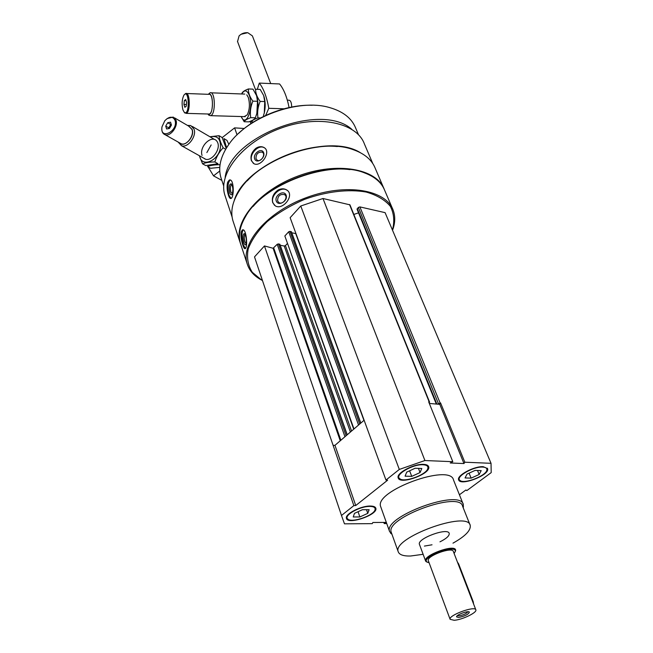 <?xml version="1.0" encoding="UTF-8"?>
<svg xmlns="http://www.w3.org/2000/svg" width="653" height="653" viewBox="0 0 653 653"><rect width="100%" height="100%" fill="white"/><g stroke="black" fill="none" stroke-linecap="round" stroke-linejoin="round"><path stroke-width="0.98" d="M483.269 466.699C474.241 466.005 456.431 475.539 458.643 479.816C460.202 486.575 490.468 474.853 487.554 468.609L483.269 466.699M370.471 506.042C361.076 505.691 344.637 514.14 346.441 518.335C347.616 525.273 378.356 514.678 375.818 508.222C375.361 506.826 373.573 506.099 370.471 506.042M380.887 507.201L380.691 506.646C373.728 491.04 450.366 462.993 453.517 479.996L463.14 504.067M386.331 522.408L372.871 522.49L372.234 523.649L344.474 523.828L341.486 515.47L353.861 505.618L355.746 505.536L387.613 480.208L385.964 480.053L399.31 469.434L424.915 460.528L452.807 461.704L450.211 462.985L463.973 463.548L464.83 462.21L491.032 463.312L491.203 472.609L466.838 490.591L465.899 489.987L459.426 494.77M386.739 523.551L384.225 523.567L386.364 522.522M423.585 464.365C413.896 463.638 396.004 473.18 398.175 477.841C399.718 485.334 431.592 473.637 428.629 466.666C428.131 465.271 426.45 464.512 423.585 464.365M452.807 461.704L428.695 401.897L429.592 402.15L429.086 402.868M440.571 402.942L439.787 404.354L437.543 404.158L440.571 402.942L464.83 462.21M225.456 196.937L224.803 194.969C217.971 173.363 242.973 141.872 280.635 128.233C318.207 114.34 356.677 122.601 364.382 143.897L372.781 163.544M234.19 200.683C244.924 162.793 327.063 131.473 360.358 152.688M227.603 182.269C226.713 186.35 226.999 190.692 228.468 195.288C229.293 197.761 230.15 198.822 231.031 198.479C234.362 197.32 234.068 177.926 229.268 180.073L227.603 182.269M255.96 148.272C251.731 151.888 250.205 156.034 251.381 160.703L254.033 163.764C261.224 167.486 272.121 151.104 263.592 147.317C261.2 146.223 258.661 146.541 255.96 148.272M241.03 245.218L240.394 243.308C238.125 235.186 239.855 226.24 245.593 216.478C263.347 183.762 331.169 158.948 364.619 172.923C374.944 176.8 381.654 182.66 384.739 190.488L392.486 208.585M262.449 280.496L261.698 280.113C254.082 276.113 249.209 270.595 247.087 263.543C240.59 242.94 267.404 211.727 306.91 197.41C346.335 182.84 385.923 189.754 393.13 210.103C395.449 216.298 395.253 223.024 392.543 230.272M241.169 231.946C240.679 235.888 241.226 240.255 242.81 245.046C243.724 247.854 244.557 249.054 245.291 248.622C248.009 247.209 246.352 227.473 242.287 230.019L241.169 231.946M277.909 190.154C273.24 193.614 271.517 197.802 272.742 202.708L275.288 205.858C282.822 210.723 295.344 194.88 286.602 189.892C283.973 188.358 281.076 188.448 277.909 190.154M261.698 280.113L252.336 272.334C247.969 265.575 246.589 257.764 248.205 248.915C251.666 239.716 258.041 230.574 267.338 221.489C278.105 212.805 290.561 205.417 304.698 199.312C326.451 191.451 348.563 188.905 366.17 192.047C376.879 195.116 384.935 199.867 390.347 206.315C394.004 213.482 394.706 221.391 392.453 230.052M341.486 515.47L254.507 256.89L264.457 245.944L273.101 248.262L340.254 440.775M279.802 244.451L278.431 243.879L277.207 244.295L273.101 248.262M280.227 245.267L284.226 246.018L350.408 432.033M287.279 243.634L285.451 245.61L284.226 246.018M353.714 429.184L284.847 235.978L353.975 428.956M291.328 231.937L289.94 231.35L288.708 231.774L284.847 235.978M291.769 232.794L295.744 233.586L363.941 420.377M385.964 480.053L290.144 217.686L300.764 206.005L322.982 198.504L349.951 204.846L429.584 402.126M353.82 214.445L358.53 212.854M357.052 209.213L358.358 207.425L359.893 206.903L385.09 212.641L491.032 463.312M253.086 206.47C273.427 182.587 318.868 165.282 350 169.633M240.524 243.749L240.051 242.263C233.448 221.343 259.584 190.064 298.454 175.886C337.25 161.471 376.585 168.645 384.201 189.207M233.48 222.412L232.843 220.469C230.346 211.564 232.403 201.826 238.99 191.247C257.372 159.928 319.758 137.097 352.914 149.561C364.407 153.52 371.859 159.781 375.263 168.352L383.646 187.933M247.258 180.832C267.265 158.875 307.783 143.431 337.372 146.533M225.146 177.445C229.758 136.534 321.015 101.688 351.73 129.245M221.473 179.257L220.828 177.314C217.98 167.127 220.657 156.14 228.852 144.362C247.397 116.936 298.454 98.252 329.471 107.541C342.972 111.377 351.689 118.193 355.632 127.988L358.521 134.763M238.745 133.285C256.751 116.03 287.287 104.374 312.232 105.255M245.414 248.507L243.349 244.973C241.512 237.912 241.455 232.901 243.169 229.946M243.896 242.696C242.647 237.382 242.777 234.345 244.279 233.578C246.205 236.304 246.785 239.888 246.026 244.32C245.397 245.406 244.687 244.859 243.896 242.696M246.205 243.781L244.981 241.977C244.051 238.369 244.034 235.864 244.932 234.451L244.932 234.451M274.505 205.303L273.019 202.952C269.991 195.802 280.863 185.827 286.953 190.203L287.491 190.586M276.268 201.034C274.154 195.345 284.071 189.46 286.136 195.198C288.3 200.92 278.276 206.821 276.268 201.034M277.607 200.961C277.639 195.99 279.941 193.868 284.52 194.594C288.789 196.953 282.929 205.246 278.896 202.544L277.607 200.961M231.097 198.447L228.991 195.255C227.301 187.966 227.685 182.889 230.142 180.032L229.285 180.065M229.791 192.872C228.697 187.231 229.162 184.203 231.178 183.787C233.015 186.595 233.35 190.039 232.182 194.121C231.366 195.353 230.574 194.937 229.791 192.872M232.337 193.794L230.917 192.194C230.068 188.554 230.264 186.023 231.497 184.603L231.497 184.603M253.405 163.405L251.707 160.932C248.964 154.402 258.278 144.305 264.008 147.619L264.473 147.88M254.662 158.899C252.678 153.52 261.714 147.26 263.649 152.696C265.673 158.108 256.539 164.368 254.662 158.899M255.992 158.761C255.919 154.108 257.951 151.896 262.106 152.125C266.204 153.863 261.249 162.417 257.355 160.312L255.992 158.761M383.817 522.424L384.225 523.567M264.457 245.944L353.861 505.618M300.764 206.005L399.31 469.434M322.982 198.504L424.915 460.528M333.103 445.346L334.965 445.33L364.113 420.23M429.315 403.448L437.543 404.158M334.965 445.33L355.746 505.536M439.787 404.354L463.973 463.548M423.12 554.299L410.59 556.013C403.391 556.193 399.269 554.756 398.216 551.72C391.914 537.925 467.76 510.164 470.225 525.371C471.033 530.326 465.287 536.252 452.986 543.157M419.504 544.52L419.43 544.324C416.851 538.57 448.146 527.118 449.215 533.428C449.476 535.835 446.391 538.635 439.967 541.835M432.025 544.798L424.401 546.088M391.441 532.824L391.261 532.317C384.772 517.96 459.867 490.476 462.585 506.214L470.046 524.922M392.02 534.448L389.588 531.534C382.862 516.654 460.512 488.24 463.336 504.549L463.23 507.83M346.392 518.09L348.318 519.413M374.936 510.009L375.622 507.765M370.006 506.41C360.097 506.026 343.274 515.552 347.69 518.955C351.29 523.396 374.373 515.437 375.1 509.52C375.418 507.544 373.728 506.508 370.006 506.41M366.496 509.715L367.77 513.356L359.868 516.956L353.232 516.964L354.481 513.34L362.464 509.699L369.116 509.724L367.77 513.356M358.056 511.715L359.868 516.956M458.577 479.555L460.545 480.771M486.771 470.405L487.342 468.185M482.755 467.083C473.254 466.348 455.019 477.025 459.924 480.363C463.769 484.575 486.518 475.768 486.901 469.907C487.122 468.193 485.734 467.254 482.755 467.083M398.118 477.596L400.354 479.065M427.723 468.772L428.417 466.193M423.071 464.765C412.802 463.989 394.428 474.837 399.571 478.543C403.668 483.196 427.258 474.535 427.911 468.144C428.221 466.103 426.605 464.977 423.071 464.765M477.498 470.486L479.155 474.486L471.123 478.127L465.05 477.947L467.017 474.086L475.131 470.397L481.196 470.617L479.155 474.486M469.083 473.147L471.123 478.127M418.451 468.364L420.059 472.552L411.733 476.372L405.072 476.176L406.729 472.119L415.145 468.25L421.814 468.487L420.059 472.552M409.619 470.789L411.733 476.372M265.673 115.434L268.799 108.3C266.775 96.979 263.608 88.579 259.298 83.086L279.582 83.959C283.81 89.143 286.977 97.011 289.075 107.565M257.315 89.314L259.298 83.086M250.915 123.67L250.075 121.368M284.031 108.79L268.799 108.3M186.636 102.407L186.211 106.292L184.864 107.296L183.934 104.423L184.35 100.546L185.697 99.525L186.636 102.407M182.93 109.9L184.293 112.34C189.95 116.667 189.272 87.543 183.893 95.207C181.926 99.37 181.607 104.276 182.93 109.9M207.94 113.997L208.846 115.181L210.568 115.671C215.906 114.716 215.376 90.702 210.054 92.775L208.299 94.318M207.964 114.006C213.555 117.981 214.102 90.759 208.348 94.318M208.38 114.014L209.213 114.038C213.8 113.214 213.335 92.546 208.764 94.334L186.521 93.51M184.277 112.316L186.195 113.369C190.603 112.528 190.121 91.665 185.73 93.477L184.562 94.44M291.671 107.035C291.597 102.562 290.618 100.284 288.732 100.195L287.312 100.138M186.407 104.504L183.934 104.423M186.048 100.611L184.35 100.546M263.445 115.638L264.294 112.945C265.559 107.198 265.469 101.754 264.032 96.611M253.527 121.989L251.364 121.931C251.976 120.56 254.18 119.213 257.976 117.883C257.127 112.389 257.853 106.888 260.155 101.395C257.062 97.256 255.552 93.199 255.617 89.241L260.196 89.428L263.665 95.509L264.759 101.558L264.294 112.945M256.988 113.034L256.139 115.679C258.31 109.32 258.515 102.815 256.743 96.154C258.253 101.468 258.335 107.1 256.988 113.034L255.339 117.809C254.678 119.213 252.491 120.568 248.752 121.858L244.189 121.744C244.769 120.364 246.94 119.017 250.728 117.679C249.854 112.169 250.572 106.651 252.874 101.142C249.781 96.987 248.287 92.922 248.377 88.955C244.63 90.383 242.467 91.853 241.888 93.371M260.155 101.395L264.759 101.558M257.976 117.883L260.547 117.956M248.377 88.955L252.98 89.135L256.58 95.648L257.502 101.297L256.841 113.402M241.202 116.544C246.01 128.453 254.099 107.418 249.217 95.134C246.907 89.885 244.41 89.502 241.732 93.975M241.177 116.544L244.189 121.744M244.222 116.626L247.201 114.912C249.683 109.68 250.042 103.843 248.279 97.395L246.777 94.791M252.874 101.142L257.502 101.297M250.728 117.679L255.339 117.809M208.111 166.899L213.515 175.837L219.759 171.021M237.063 134.885L234.607 127.874L244.295 128.486M222.183 137.62L234.607 127.874M213.515 175.837L221.849 180.399M165.723 126.111L167.69 122.723L170.555 122.193L171.445 125.058L169.47 128.461L166.605 128.976L165.723 126.111L168.776 127.857L170.743 124.478L167.69 122.723M175.045 120.348C172.767 116.046 169.347 116.185 164.793 120.756L161.993 126.829C159.601 140.55 178.432 131.335 175.045 120.348M178.114 142.036L181.51 145.717C187.68 148.313 196.822 136.314 194.063 129.188L190.782 125.547L187.468 125.409M179.232 142.664C183.681 148.606 195.084 137.024 192.17 129.449L188.578 126.062M179.853 143.015L181.224 143.782C186.529 146.019 194.398 135.702 192.031 129.563L189.207 126.421L174.49 117.834M161.871 127.833C161.577 131.424 162.638 133.71 165.054 134.698C170.368 136.926 178.334 126.421 175.992 120.217L173.176 117.067L167.037 118.609M168.988 128.543L168.776 127.857M170.743 124.478L171.241 124.388M219.767 167.388L210.609 168.278L207.507 166.556C210.478 165.356 214.559 164.744 219.751 164.711L220.028 164.866M226.607 147.7L223.906 138.575L226.966 140.387L228.852 144.354M211.164 144.933L206.862 152.565M214.837 161.944L217.963 163.707L205.711 165.568L202.577 163.83C205.54 162.605 209.629 161.985 214.837 161.944C216.535 156.63 219.302 151.904 223.146 147.774C220.714 143.097 219.343 139.073 219.049 135.693L209.899 136.746M219.049 135.693L222.142 137.53L225.979 147.749M199.532 155.806L199.859 157.136C202.61 167.699 218.861 160.295 220.42 147.554C220.877 138.82 217.465 135.277 210.184 136.91M199.32 155.692L202.577 163.83M203.891 158.255C210.282 163.887 222.183 148.762 217.041 141.464C212.192 133.955 198.92 146.394 202.055 155.422M223.146 147.774L225.677 149.251M428.368 560.805L428.311 560.641C426.229 556.021 452.521 546.398 453.345 551.483L475.808 609.747M454.194 620.293L450.105 619.305C448.252 615.314 475.311 605.413 475.866 609.878C477.188 612.596 462.079 619.836 454.194 620.293M458.577 617.477L456.537 616.848C456.218 614.791 468.585 610.269 469.376 612.147C468.397 614.424 464.797 616.203 458.577 617.477M429.119 562.813L426.711 561.841C421.626 556.756 456.61 543.949 455.272 551.393L454.121 553.483M427.209 562.249L425.568 560.919C423.071 555.368 454.619 543.827 455.606 549.932L455.174 551.818M237.545 41.555L239.088 35.899C241.537 33.515 244.442 32.454 247.797 32.715L252.385 35.874L270.717 83.576M241.12 34.258L247.601 32.732M473.596 604.001L473.213 601.674L458.61 563.833L457.443 562.119M467.891 611.747C466.373 613.657 463.385 615.028 458.92 615.852L457.394 615.648M359.893 206.903L440.073 402.893M273.746 248.067L340.866 440.244M277.207 244.295L344.947 436.735M278.431 243.879L346.123 435.722M279.688 244.116L347.118 434.865M285.451 245.61L351.567 431.037M288.708 231.774L358.538 425.03M289.94 231.35L359.721 424.009M291.205 231.603L360.709 423.16M349.551 204.552L429.192 401.938M357.256 208.576L436.865 404.101M358.358 207.425L438.359 403.489M472.715 601.715L473.213 601.674M458.112 563.849L458.61 563.833M232.093 216.976L224.803 194.969M247.087 263.543L240.394 243.308M240.051 242.263L232.843 220.469M223.734 186.056L220.828 177.314M242.312 230.003L243.063 229.913M244.695 233.929L244.279 233.578M284.52 194.594L285.279 195.271M231.586 184.195L231.178 183.787M262.106 152.125L262.816 152.639M279.868 244.246L347.233 434.767M291.385 231.733L360.823 423.062M357.044 209.189L436.318 404.052M398.216 551.72L391.261 532.317M463.116 507.544L463.483 506.769M391.824 533.901L390.69 533.411M389.588 531.534L380.691 506.646M375.1 509.52L375.581 508.614M347.69 518.955L346.743 518.547M486.901 469.907L487.342 468.993M459.924 480.363L458.961 479.996M427.911 468.144L428.392 467.205M399.571 478.543L398.575 478.151M244.769 94.089L211.001 92.808M245.242 116.658L210.568 115.671M207.874 113.997L208.846 115.181M209.213 114.038L186.195 113.369M184.293 112.34L184.872 113.026M214.527 139.456L192.309 126.445M205.483 159.144L181.51 145.717M181.224 143.782L165.054 134.698M450.105 619.305L428.311 560.641M455.272 551.393L455.655 550.569M426.711 561.841L425.87 561.474M425.568 560.919L419.43 544.324M255.372 89.339L237.463 41.335M456.822 616.22L456.537 616.848M468.576 611.779L469.376 612.147"/></g></svg>

